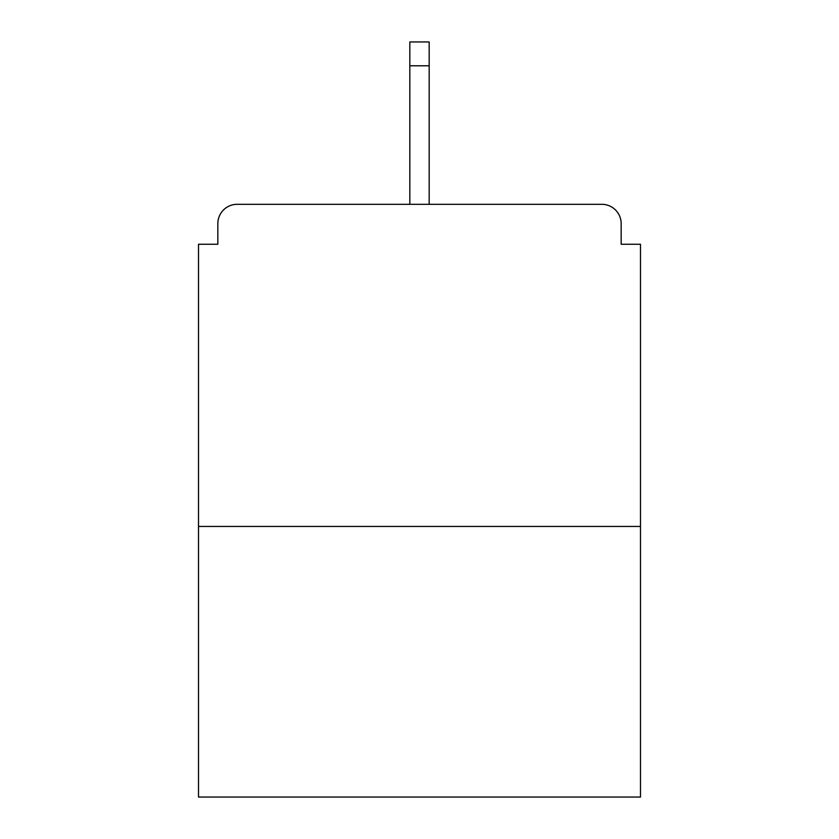 <?xml version="1.0" encoding="UTF-8"?>
<svg xmlns="http://www.w3.org/2000/svg" width="839" height="839" viewBox="0 0 839 839"><rect width="100%" height="100%" fill="white"/><g stroke="black" fill="none" stroke-linecap="round" stroke-linejoin="round"><path stroke-width="1.26" d="M621.164 244.254L621.164 223.635L621.164 244.254L640.493 244.254L640.493 797.05L198.507 797.05L198.507 244.254L217.836 244.254L217.836 223.635L217.836 244.254M640.493 526.452L198.507 526.452M621.164 223.635A19.328 19.328 0 0 0 601.836 204.307L237.164 204.307A19.328 19.328 0 0 0 217.836 223.635M601.836 204.307L501.963 204.307L601.836 204.307M337.037 204.307L237.164 204.307L337.037 204.307M429.169 65.788L409.831 65.788L409.831 41.95L429.169 41.95L429.169 204.307M409.831 65.788L409.831 204.307"/></g></svg>
